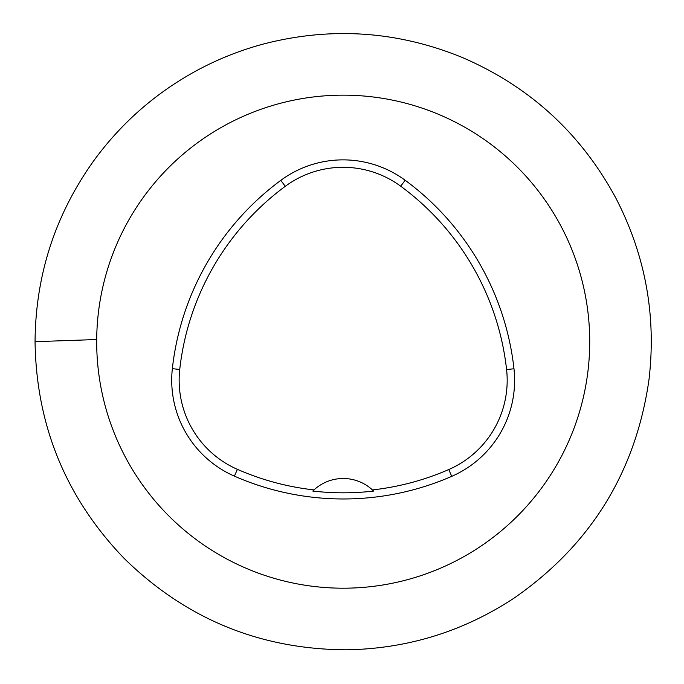 <?xml version="1.0" encoding="UTF-8"?>
<svg xmlns="http://www.w3.org/2000/svg" width="684" height="684" viewBox="0 0 684 684"><rect width="100%" height="100%" fill="white"/><g stroke="black" fill="none" stroke-linecap="round" stroke-linejoin="round"><path stroke-width="1.03" d="M334.596 95.307A246.514 246.514 0 0 1 589.651 335.938A246.514 246.514 0 0 1 346.07 588.18A246.514 246.514 0 0 1 96.683 341.675A246.514 246.514 0 0 1 334.596 95.307M172.351 368.659A271.172 271.172 0 0 1 280.833 180.345A104.772 104.772 0 0 1 405.133 180.243A271.172 271.172 0 0 1 513.975 368.762A104.772 104.772 0 0 1 451.731 476.346A271.172 271.172 0 0 1 234.407 476.149A104.772 104.772 0 0 1 172.351 368.659L179.738 369.471A263.733 263.733 0 0 1 285.254 186.322A97.342 97.342 0 0 1 400.73 186.228A263.733 263.733 0 0 1 506.587 369.574A97.342 97.342 0 0 1 448.764 469.54A263.733 263.733 0 0 1 372.447 489.924L373.644 491.078A265.016 265.016 0 0 1 312.768 491.052L313.973 489.906A263.733 263.733 0 0 1 237.391 469.344A97.342 97.342 0 0 1 179.738 369.471M313.973 489.906A43.143 43.143 0 0 1 372.447 489.924M285.254 186.322L280.833 180.345M400.73 186.228L405.133 180.243M506.587 369.574L513.975 368.762M448.764 469.54L451.731 476.346M237.391 469.344L234.407 476.149M35.055 341.675C35.568 274.925 55.276 214.425 94.17 160.184C122.197 121.974 157.106 91.716 198.907 69.4C219.427 58.542 240.896 50.094 263.314 44.058C330.817 26.573 396.882 30.942 461.495 57.148C529.425 86.21 580.913 133.26 615.959 198.3C645.516 255.491 656.512 316.051 648.945 379.988C635.607 472.276 590.625 545.003 514 598.158C463.333 631.469 407.681 648.68 347.062 649.8C260.467 649.535 186.219 619.123 124.317 558.58C66.023 498.02 36.269 425.722 35.055 341.675L96.641 339.529"/></g></svg>
